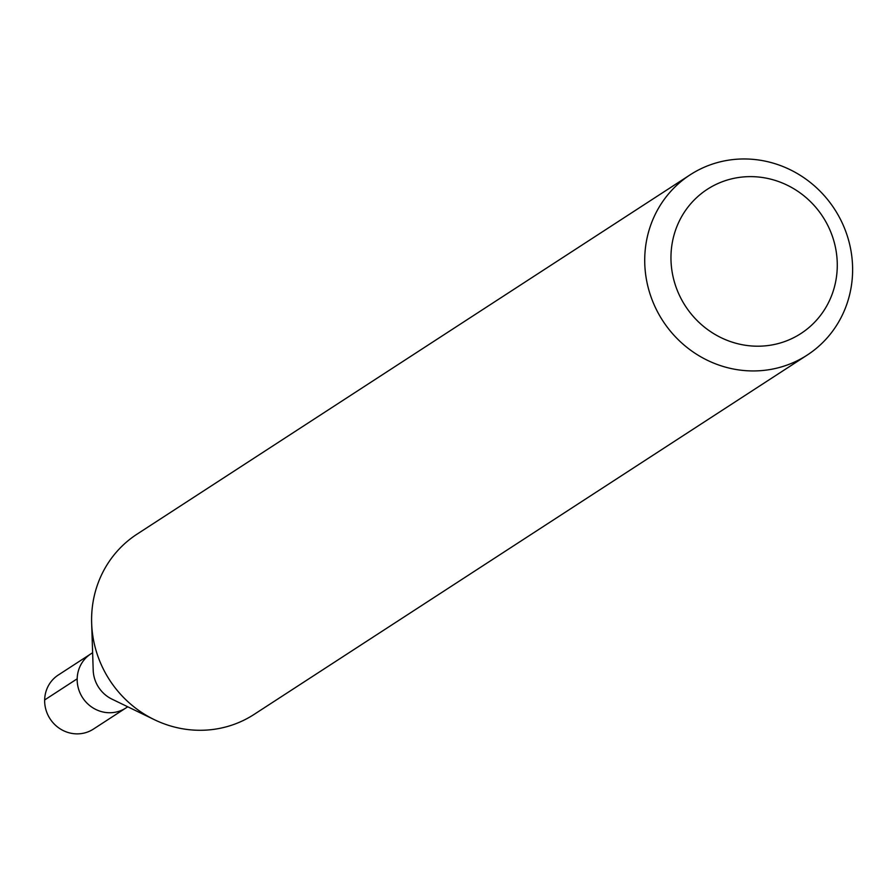 <?xml version="1.0" encoding="UTF-8"?>
<svg xmlns="http://www.w3.org/2000/svg" width="893" height="893" viewBox="0 0 893 893"><rect width="100%" height="100%" fill="white"/><g stroke="black" fill="none" stroke-linecap="round" stroke-linejoin="round"><path stroke-width="1.34" d="M92.626 652.716L58.268 675.041A32.237 30.73 57 0 0 45.923 709.745A32.237 30.73 57 0 0 75.101 733.8A32.237 30.73 57 0 0 93.385 729.112L125.913 707.982A32.237 30.73 -123 0 1 107.629 712.67A32.237 30.73 -123 0 1 78.45 688.615A32.237 30.73 -123 0 1 90.796 653.91A32.237 30.73 57 0 0 78.45 688.615A32.237 30.73 57 0 0 107.629 712.67A32.237 30.73 57 0 0 125.913 707.982L127.744 706.787M154.333 719.669L111.993 699.152A32.237 30.73 -123 0 1 93.196 670.208L91.655 623.202A107.461 102.427 57 0 0 154.333 719.669A107.461 102.427 57 0 0 193.145 730.05A107.461 102.427 57 0 0 254.092 714.411L807.216 355.068A107.461 102.427 -123 0 1 746.269 370.707A107.461 102.427 -123 0 1 648.988 290.538A107.461 102.427 -123 0 1 690.122 174.838A107.461 102.427 -123 0 1 751.069 159.2A107.461 102.427 -123 0 1 848.35 239.369A107.461 102.427 -123 0 1 807.216 355.068M690.122 174.838L136.997 534.181A107.461 102.427 57 0 0 91.655 623.202M752.196 346.015A85.974 81.944 -123 0 1 670.978 255.744A85.974 81.944 -123 0 1 756.036 176.814A85.974 81.944 -123 0 1 837.254 267.085A85.974 81.944 -123 0 1 752.196 346.015M44.65 699.956L77.178 678.814"/></g></svg>
